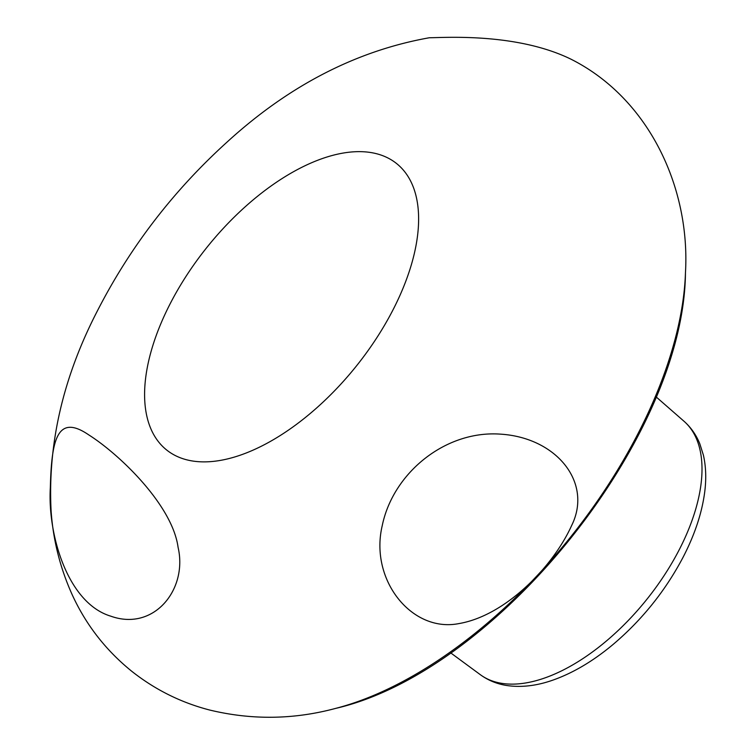 <?xml version="1.0" encoding="UTF-8"?>
<svg xmlns="http://www.w3.org/2000/svg" width="755" height="755" viewBox="0 0 755 755"><rect width="100%" height="100%" fill="white"/><g stroke="black" fill="none" stroke-linecap="round" stroke-linejoin="round"><path stroke-width="1.13" d="M169.535 304.973A183.654 95.413 -51.2 0 0 269.45 441.939A183.654 95.413 -51.2 0 0 405.794 173.178A183.654 95.413 -51.2 0 0 169.535 304.973M571.139 59.267C516.514 32.474 443.864 37.703 429.35 37.75C356.209 50.802 288.674 85.674 226.745 142.365C173.32 190.836 130.313 246.8 97.716 310.267C63.193 376.83 47.65 443.676 51.095 510.795C53.105 540.07 60.173 568.128 72.31 594.978C86.098 624.98 105.955 650.442 131.88 671.384C155.143 689.73 181.011 702.594 209.475 709.983C251.651 720.204 293.742 719.666 335.748 708.369A340.099 176.689 -51.2 0 0 685.465 272.687C690.391 188.118 649.319 98.688 571.139 59.267M571.639 525.527C552.811 567.165 505.227 615.769 458.87 623.592C411.824 632.907 369.346 579.944 382.238 525.64C393.062 472.913 445.308 430.359 500.037 434.116C556.444 437.4 592.968 482.568 571.639 525.527M178.076 547.309C172.423 505.312 119.856 454.604 88.788 434.908C57.116 413.24 51.538 439.976 50.33 487.711C47.518 534.191 67.459 603.188 110.872 616.203C153.945 631.605 187.91 589.315 178.076 547.309M656.095 396.866L683.926 421.186A162.608 84.475 128.8 0 1 679.944 548.338A162.608 84.475 128.8 0 1 480.388 674.734L450.631 652.83M335.748 708.369C496.648 671.337 684.115 437.796 685.465 272.687M683.926 421.186C690.891 427.339 696.195 434.88 699.819 443.808L703.415 455.208C705.991 466.637 706.416 479.01 704.67 492.335C701.876 513.324 694.6 535.106 682.85 557.69C665.155 591.108 641.901 620.034 613.079 644.459C593.241 661.04 573.234 672.903 553.047 680.066C536.569 685.899 521.007 687.682 506.369 685.446C496.696 683.87 488.041 680.293 480.388 674.734"/></g></svg>
